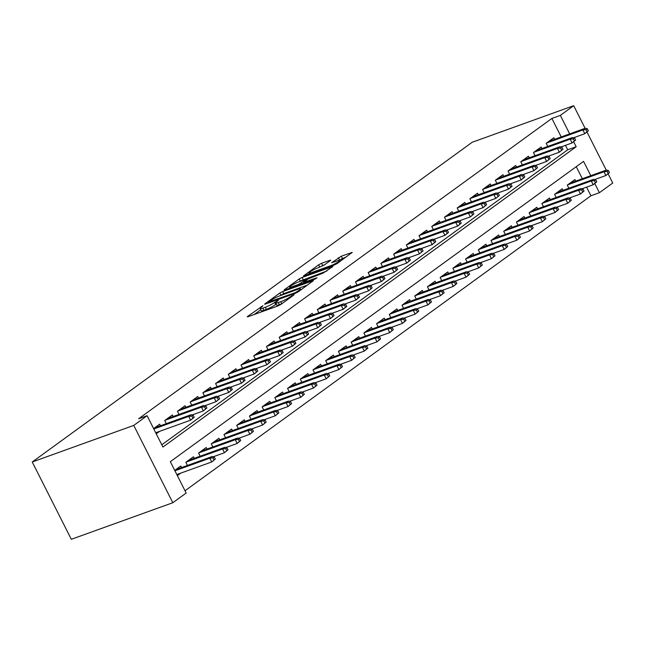<?xml version="1.0" encoding="UTF-8"?>
<svg xmlns="http://www.w3.org/2000/svg" width="645" height="645" viewBox="0 0 645 645"><rect width="100%" height="100%" fill="white"/><g stroke="black" fill="none" stroke-linecap="round" stroke-linejoin="round"><path stroke-width="0.97" d="M262.958 305.714L247.656 316.405L247.245 316.848L248.067 316.711L277.963 305.94L280.865 304.432L294.128 294.797L290.089 296.885A7.426 1.048 -26.8 0 1 280.785 301.699L278.293 302.594A7.426 1.048 -26.8 0 1 275.657 303.045A7.426 1.048 -26.8 0 1 276.971 301.61L278.398 300.143L274.649 302.449A7.426 1.048 -26.8 0 1 265.337 307.262L262.846 308.165A7.426 1.048 -26.8 0 1 260.209 308.608A7.426 1.048 -26.8 0 1 261.531 307.173L262.958 305.714M330.321 260.62L330.732 260.169L329.901 260.314L321.516 263.329L318.614 264.837L303.472 275.987L334.183 265.079L337.093 263.571L352.235 252.421L341.278 256.21L331.659 262.749L337.504 260.798A6.208 0.879 -26.8 0 1 339.705 260.427A6.208 0.879 -26.8 0 1 336.819 262.773A6.208 0.879 -26.8 0 1 330.829 265.651L311.148 272.738A6.208 0.879 -26.8 0 1 308.947 273.117A6.208 0.879 -26.8 0 1 311.833 270.763A6.208 0.879 -26.8 0 1 317.824 267.885L324.016 265.2L330.321 260.62M561.215 136.925L551.878 118.438L560.336 115.391L573.687 105.691L472.188 142.271L32.25 461.981L71.313 539.309L172.812 502.729L186.163 493.03L170.328 461.683L583.564 161.371L590.788 175.674M551.878 118.438L138.643 418.75L147.1 415.703L133.749 425.41L32.25 461.981M282.704 291.54L279.793 293.048L265.071 303.747L264.66 304.198L265.482 304.061L295.37 293.29L298.28 291.782L313.414 280.631L282.704 291.54L283.76 293.628L280.043 295.724M284.477 289.645L299.199 278.938L302.11 277.439L332.828 266.53L323.201 273.061L308.173 278.93L303.577 282.421L317.026 277.737L315.276 279.003L284.888 289.952L284.066 290.097L284.477 289.645L284.671 290.024M160.436 425.765L159.646 424.2L153.615 428.586M173.15 416.517L172.36 414.961L164.733 420.508L166.321 423.644M185.865 407.277L185.075 405.721L177.448 411.268L179.036 414.404M198.579 398.038L197.797 396.481L190.162 402.029L191.75 405.157M211.294 388.798L210.512 387.242L202.877 392.781L204.465 395.917M224.008 379.558L223.226 378.002L215.591 383.541L217.18 386.678M236.723 370.319L235.941 368.763L228.306 374.302L229.894 377.438M249.438 361.079L248.656 359.523L241.028 365.062L242.609 368.198M262.152 351.839L261.37 350.275L253.743 355.822L255.323 358.959M274.875 342.6L274.085 341.036L266.458 346.583L268.038 349.719M287.589 333.36L286.799 331.796L279.172 337.343L280.752 340.479M300.304 324.121L299.514 322.556L291.887 328.103L293.467 331.24M313.019 314.873L312.228 313.317L304.601 318.864L306.182 322M325.733 305.633L324.943 304.077L317.316 309.624L318.896 312.761M338.448 296.394L337.658 294.838L330.03 300.385L331.611 303.513M351.162 287.154L350.372 285.598L342.745 291.145L344.325 294.273M363.877 277.914L363.087 276.358L355.459 281.897L357.04 285.034M376.591 268.675L375.801 267.119L368.174 272.658L369.754 275.794M389.306 259.435L388.516 257.879L380.889 263.418L382.477 266.554M402.02 250.196L401.23 248.639L393.603 254.178L395.192 257.315M414.735 240.956L413.945 239.392L406.318 244.939L407.906 248.075M427.45 231.716L426.659 230.152L419.032 235.699L420.621 238.835M440.164 222.477L439.382 220.912L431.747 226.459L433.335 229.596M452.879 213.237L452.097 211.673L444.461 217.22L446.05 220.356M465.593 203.989L464.811 202.433L457.176 207.98L458.764 211.117M478.308 194.75L477.526 193.194L469.891 198.741L471.479 201.877M491.022 185.51L490.24 183.954L482.605 189.501L484.193 192.629M503.737 176.27L502.955 174.714L495.328 180.253L496.908 183.39M516.46 167.031L515.669 165.475L508.042 171.014L509.623 174.15M529.174 157.791L528.384 156.235L520.757 161.774L522.337 164.91M541.889 148.552L541.099 146.995L533.471 152.534L535.052 155.671M161.79 444.784L567.713 149.793L565.463 145.335M156.251 433.811L159.686 431.312M547.766 146.431L546.186 143.295L553.813 137.748L554.603 139.312M185.018 490.764L590.941 195.766L586.579 187.139M582.33 178.721L576.251 166.684M177.367 475.607L180.802 473.116M181.551 467.56L180.761 465.996L174.722 470.382M187.429 465.44L185.849 462.304L193.476 456.757L194.266 458.321M200.144 456.2L198.563 453.064L206.19 447.517L206.981 449.073M212.858 446.961L211.278 443.825L218.905 438.278L219.695 439.834M225.573 437.713L223.992 434.585L231.619 429.038L232.41 430.594M238.295 428.474L236.707 425.345L244.334 419.798L245.124 421.354M251.01 419.234L249.422 416.098L257.049 410.559L257.839 412.115M263.724 409.994L262.136 406.858L269.763 401.319L270.553 402.875M276.439 400.755L274.851 397.618L282.478 392.079L283.268 393.635M289.154 391.515L287.565 388.379L295.2 382.84L295.982 384.396M301.868 382.275L300.28 379.139L307.915 373.592L308.697 375.156M314.583 373.036L312.994 369.899L320.63 364.352L321.412 365.917M327.297 363.796L325.709 360.66L333.344 355.113L334.126 356.677M340.012 354.557L338.432 351.42L346.059 345.873L346.841 347.437M352.726 345.317L351.146 342.181L358.773 336.634L359.555 338.19M365.441 336.077L363.861 332.941L371.488 327.394L372.278 328.95M378.155 326.83L376.575 323.701L384.202 318.154L384.992 319.71M390.87 317.59L389.29 314.454L396.917 308.915L397.707 310.471M403.585 308.35L402.004 305.214L409.631 299.675L410.422 301.231M416.299 299.111L414.719 295.974L422.346 290.435L423.136 291.992M429.014 289.871L427.433 286.735L435.061 281.196L435.851 282.752M441.728 280.631L440.148 277.495L447.775 271.948L448.565 273.512M454.443 271.392L452.863 268.256L460.49 262.709L461.28 264.273M467.157 262.152L465.577 259.016L473.204 253.469L473.994 255.033M479.88 252.913L478.292 249.776L485.919 244.229L486.709 245.793M492.595 243.673L491.006 240.537L498.633 234.99L499.424 236.554M505.309 234.433L503.721 231.297L511.348 225.75L512.138 227.306M518.024 225.194L516.435 222.057L524.062 216.51L524.853 218.066M530.738 215.946L529.15 212.818L536.785 207.271L537.567 208.827M543.453 206.706L541.865 203.57L549.5 198.031L550.282 199.587M556.167 197.467L554.579 194.33L562.214 188.792L562.996 190.348M568.882 188.227L567.294 185.091L574.929 179.552L575.711 181.108M608.138 173.892L612.75 183.019L599.399 192.718L594.787 183.591M590.941 195.766L599.399 192.718M606.227 170.111L587.023 132.088M585.12 128.315L573.687 105.691M147.1 415.703L162.935 447.05L576.178 146.746L573.679 141.795M569.68 133.878L560.336 115.391M133.749 425.41L172.812 502.729M567.713 149.793L576.178 146.746M260.209 308.608L261.265 310.697A7.426 1.048 -26.8 0 0 263.902 310.253L262.846 308.165M276.221 304.158L275.697 304.537A7.426 1.048 -26.8 0 1 266.393 309.35L263.902 310.253M275.657 303.045L276.713 305.133A7.426 1.048 -26.8 0 0 279.35 304.69L278.293 302.594M281.68 303.843L279.35 304.69M260.774 309.729L254.211 314.502M307.512 285.074L283.76 293.628M268.763 301.916L295.289 292.677L299.135 290.306A7.426 1.048 -26.8 0 0 300.457 288.871A7.426 1.048 -26.8 0 0 297.821 289.315L279.882 295.781A7.426 1.048 -26.8 0 0 270.578 300.594L268.763 301.916M299.449 281.623L300.256 281.035L299.199 278.938M326.918 270.964L300.256 281.035M298.498 281.962A6.208 0.879 -26.8 0 0 292.507 284.84A6.208 0.879 -26.8 0 0 289.621 287.186A6.208 0.879 -26.8 0 0 291.822 286.815L298.756 284.316L305.851 279.769L306.262 279.325L305.432 279.462L298.498 281.962M346.325 256.863L338.512 260.475M324.822 264.611L318.856 267.514M215.293 459.038L214.237 456.95L212.971 457.877L214.019 459.966L215.293 459.038L211.737 461.965L209.835 458.2L212.124 456.539L175.73 469.657M212.971 457.877L209.835 458.2L174.924 470.785M214.019 459.966L211.737 461.965L176.827 474.543M212.124 456.539L214.237 456.95M194.177 417.242L193.129 415.154L191.855 416.081L192.911 418.17L194.177 417.242L190.622 420.169L188.727 416.404L153.808 428.99M192.911 418.17L190.622 420.169L155.711 432.747M191.855 416.081L188.727 416.404L191.017 414.743L154.615 427.861M193.129 415.154L191.017 414.743M228.008 449.799L226.951 447.711L225.686 448.638L226.742 450.726L228.008 449.799L224.452 452.726L222.549 448.96L224.839 447.299L188.445 460.417M225.686 448.638L222.549 448.96L186.155 462.078M226.742 450.726L224.452 452.726L213.253 456.757M224.839 447.299L226.951 447.711M240.722 440.559L239.666 438.471L238.4 439.398L239.456 441.486L240.722 440.559L237.167 443.486L235.264 439.721L237.553 438.06L201.159 451.178M238.4 439.398L235.264 439.721L198.87 452.838M239.456 441.486L237.167 443.486L225.968 447.517M237.553 438.06L239.666 438.471M253.437 431.32L252.38 429.231L251.115 430.159L252.171 432.247L253.437 431.32L249.881 434.246L247.978 430.481L250.268 428.82L213.874 441.93M251.115 430.159L247.978 430.481L211.584 443.599M252.171 432.247L249.881 434.246L238.682 438.278M250.268 428.82L252.38 429.231M266.151 422.08L265.095 419.992L263.829 420.919L264.885 423.007L266.151 422.08L262.596 425.007L260.701 421.241L262.983 419.581L226.589 432.69M263.829 420.919L260.701 421.241L224.307 434.359M264.885 423.007L262.596 425.007L251.397 429.038M262.983 419.581L265.095 419.992M206.9 408.003L205.844 405.915L204.57 406.842L205.626 408.93L206.9 408.003L203.336 410.93L201.442 407.164L165.047 420.282M205.626 408.93L203.336 410.93L192.137 414.961M204.57 406.842L201.442 407.164L203.731 405.503L167.337 418.613M205.844 405.915L203.731 405.503M219.614 398.763L218.558 396.675L217.284 397.602L218.341 399.69L219.614 398.763L216.051 401.69L214.156 397.925L177.762 411.042M218.341 399.69L216.051 401.69L204.852 405.721M217.284 397.602L214.156 397.925L216.446 396.264L180.052 409.373M218.558 396.675L216.446 396.264M232.329 389.524L231.273 387.435L229.999 388.355L231.055 390.451L232.329 389.524L228.765 392.442L226.871 388.685L190.477 401.803M231.055 390.451L228.765 392.442L217.567 396.481M229.999 388.355L226.871 388.685L229.16 387.024L192.766 400.134M231.273 387.435L229.16 387.024M245.044 380.284L243.987 378.196L242.714 379.115L243.77 381.211L245.044 380.284L241.488 383.203L239.585 379.445L203.191 392.555M243.77 381.211L241.488 383.203L230.281 387.242M242.714 379.115L239.585 379.445L241.875 377.785L205.481 390.894M243.987 378.196L241.875 377.785M278.866 412.84L277.818 410.752L276.544 411.671L277.6 413.768L278.866 412.84L275.31 415.759L273.416 412.002L275.697 410.341L239.303 423.451M276.544 411.671L273.416 412.002L237.021 425.12M277.6 413.768L275.31 415.759L264.111 419.798M275.697 410.341L277.818 410.752M257.758 371.044L256.702 368.956L255.428 369.875L256.484 371.963L257.758 371.044L254.203 373.963L252.3 370.206L215.906 383.315M256.484 371.963L254.203 373.963L243.004 378.002M255.428 369.875L252.3 370.206L254.59 368.537L218.195 381.655M256.702 368.956L254.59 368.537M291.588 403.601L290.532 401.512L289.258 402.432L290.315 404.528L291.588 403.601L288.025 406.519L286.13 402.762L288.42 401.101L252.026 414.211M289.258 402.432L286.13 402.762L249.736 415.872M290.315 404.528L288.025 406.519L276.826 410.559M288.42 401.101L290.532 401.512M270.473 361.805L269.417 359.717L268.143 360.636L269.199 362.724L270.473 361.805L266.917 364.723L265.014 360.966L228.62 374.076M269.199 362.724L266.917 364.723L255.718 368.763M268.143 360.636L265.014 360.966L267.304 359.297L230.91 372.415M269.417 359.717L267.304 359.297M304.303 394.361L303.247 392.273L301.973 393.192L303.029 395.28L304.303 394.361L300.739 397.28L298.845 393.523L301.134 391.854L264.74 404.971M301.973 393.192L298.845 393.523L262.45 406.632M303.029 395.28L300.739 397.28L289.541 401.319M301.134 391.854L303.247 392.273M283.187 352.565L282.131 350.477L280.857 351.396L281.913 353.484L283.187 352.565L279.632 355.484L277.729 351.727L241.335 364.836M281.913 353.484L279.632 355.484L268.433 359.523M280.857 351.396L277.729 351.727L280.019 350.058L243.625 363.175M282.131 350.477L280.019 350.058M317.017 385.121L315.961 383.033L314.687 383.952L315.744 386.041L317.017 385.121L313.454 388.04L311.559 384.283L313.849 382.614L277.455 395.732M314.687 383.952L311.559 384.283L275.165 397.393M315.744 386.041L313.454 388.04L302.255 392.079M313.849 382.614L315.961 383.033M295.902 343.325L294.846 341.229L293.572 342.156L294.628 344.245L295.902 343.325L292.346 346.244L290.444 342.479L254.049 355.597M294.628 344.245L292.346 346.244L281.147 350.283M293.572 342.156L290.444 342.479L292.733 340.818L256.339 353.936M294.846 341.229L292.733 340.818M329.732 375.882L328.676 373.786L327.402 374.713L328.458 376.801L329.732 375.882L326.168 378.8L324.274 375.043L326.564 373.374L290.169 386.492M327.402 374.713L324.274 375.043L287.88 388.153M328.458 376.801L326.168 378.8L314.97 382.84M326.564 373.374L328.676 373.786M308.616 334.086L307.56 331.99L306.286 332.917L307.342 335.005L308.616 334.086L305.061 337.004L303.158 333.239L266.764 346.357M307.342 335.005L305.061 337.004L293.862 341.044M306.286 332.917L303.158 333.239L305.448 331.578L269.054 344.696M307.56 331.99L305.448 331.578M342.447 366.642L341.39 364.546L340.117 365.473L341.173 367.561L342.447 366.642L338.891 369.561L336.988 365.796L339.278 364.135L302.884 377.252M340.117 365.473L336.988 365.796L300.594 378.913M341.173 367.561L338.891 369.561L327.684 373.6M339.278 364.135L341.39 364.546M321.331 324.838L320.275 322.75L319.001 323.677L320.057 325.765L321.331 324.838L317.775 327.765L315.873 324L279.478 337.117M320.057 325.765L317.775 327.765L306.577 331.796M319.001 323.677L315.873 324L318.162 322.339L281.768 335.456M320.275 322.75L318.162 322.339M355.161 357.403L354.105 355.306L352.831 356.233L353.887 358.322L355.161 357.403L351.606 360.321L349.703 356.556L351.993 354.895L315.599 368.013M352.831 356.233L349.703 356.556L313.309 369.674M353.887 358.322L351.606 360.321L340.407 364.352M351.993 354.895L354.105 355.306M334.046 315.599L332.989 313.51L331.715 314.438L332.772 316.526L334.046 315.599L330.49 318.525L328.587 314.76L292.193 327.878M332.772 316.526L330.49 318.525L319.291 322.556M331.715 314.438L328.587 314.76L330.877 313.099L294.483 326.217M332.989 313.51L330.877 313.099M367.876 348.155L366.82 346.067L365.546 346.994L366.602 349.082L367.876 348.155L364.32 351.082L362.417 347.316L364.707 345.656L328.313 358.773M365.546 346.994L362.417 347.316L326.023 360.434M366.602 349.082L364.32 351.082L353.121 355.113M364.707 345.656L366.82 346.067M346.76 306.359L345.704 304.271L344.43 305.198L345.486 307.286L346.76 306.359L343.204 309.286L341.302 305.52L304.908 318.638M345.486 307.286L343.204 309.286L332.006 313.317M344.43 305.198L341.302 305.52L343.592 303.86L307.197 316.969M345.704 304.271L343.592 303.86M380.59 338.915L379.534 336.827L378.26 337.754L379.316 339.842L380.59 338.915L377.035 341.842L375.132 338.077L377.422 336.416L341.028 349.534M378.26 337.754L375.132 338.077L338.738 351.194M379.316 339.842L377.035 341.842L365.836 345.873M377.422 336.416L379.534 336.827M359.475 297.119L358.418 295.031L357.153 295.958L358.201 298.046L359.475 297.119L355.919 300.046L354.016 296.281L317.622 309.398M358.201 298.046L355.919 300.046L344.72 304.077M357.153 295.958L354.016 296.281L356.306 294.62L319.912 307.73M358.418 295.031L356.306 294.62M393.305 329.676L392.249 327.587L390.975 328.515L392.031 330.603L393.305 329.676L389.749 332.602L387.847 328.837L390.136 327.176L353.742 340.286M390.975 328.515L387.847 328.837L351.452 341.955M392.031 330.603L389.749 332.602L378.55 336.634M390.136 327.176L392.249 327.587M372.189 287.88L371.133 285.791L369.867 286.719L370.923 288.807L372.189 287.88L368.634 290.806L366.731 287.041L330.337 300.159M370.923 288.807L368.634 290.806L357.435 294.838M369.867 286.719L366.731 287.041L369.021 285.38L332.627 298.49M371.133 285.791L369.021 285.38M406.019 320.436L404.963 318.348L403.689 319.275L404.746 321.363L406.019 320.436L402.464 323.363L400.561 319.597L402.851 317.937L366.457 331.046M403.689 319.275L400.561 319.597L364.167 332.715M404.746 321.363L402.464 323.363L391.265 327.394M402.851 317.937L404.963 318.348M384.904 278.64L383.848 276.552L382.582 277.471L383.638 279.567L384.904 278.64L381.348 281.559L379.445 277.802L343.051 290.919M383.638 279.567L381.348 281.559L370.149 285.598M382.582 277.471L379.445 277.802L381.735 276.141L345.341 289.25M383.848 276.552L381.735 276.141M418.734 311.196L417.678 309.108L416.404 310.027L417.46 312.124L418.734 311.196L415.178 314.123L413.276 310.358L415.565 308.697L379.171 321.807M416.404 310.027L413.276 310.358L376.882 323.476M417.46 312.124L415.178 314.123L403.98 318.154M415.565 308.697L417.678 309.108M397.618 269.4L396.562 267.312L395.296 268.231L396.353 270.328L397.618 269.4L394.063 272.319L392.16 268.562L355.766 281.672M396.353 270.328L394.063 272.319L382.864 276.358M395.296 268.231L392.16 268.562L394.45 266.893L358.056 280.011M396.562 267.312L394.45 266.893M431.449 301.957L430.392 299.869L429.119 300.788L430.175 302.884L431.449 301.957L427.893 304.875L425.99 301.118L428.28 299.457L391.886 312.567M429.119 300.788L425.99 301.118L389.596 314.236M430.175 302.884L427.893 304.875L416.694 308.915M428.28 299.457L430.392 299.869M410.333 260.161L409.277 258.073L408.011 258.992L409.067 261.08L410.333 260.161L406.777 263.079L404.883 259.322L368.489 272.432M409.067 261.08L406.777 263.079L395.579 267.119M408.011 258.992L404.883 259.322L407.164 257.653L370.77 270.771M409.277 258.073L407.164 257.653M444.163 292.717L443.107 290.629L441.833 291.548L442.889 293.644L444.163 292.717L440.608 295.636L438.705 291.879L440.995 290.21L404.6 303.327M441.833 291.548L438.705 291.879L402.311 304.988M442.889 293.644L440.608 295.636L429.409 299.675M440.995 290.21L443.107 290.629M423.047 250.921L421.991 248.833L420.725 249.752L421.782 251.84L423.047 250.921L419.492 253.84L417.597 250.083L381.203 263.192M421.782 251.84L419.492 253.84L408.293 257.879M420.725 249.752L417.597 250.083L419.879 248.414L383.485 261.531M421.991 248.833L419.879 248.414M456.878 283.478L455.822 281.389L454.556 282.308L455.604 284.397L456.878 283.478L453.322 286.396L451.419 282.639L453.709 280.97L417.315 294.088M454.556 282.308L451.419 282.639L415.025 295.749M455.604 284.397L453.322 286.396L442.123 290.435M453.709 280.97L455.822 281.389M435.762 241.681L434.714 239.585L433.44 240.512L434.496 242.601L435.762 241.681L432.206 244.6L430.312 240.843L393.918 253.953M434.496 242.601L432.206 244.6L421.008 248.639M433.44 240.512L430.312 240.843L432.593 239.174L396.199 252.292M434.714 239.585L432.593 239.174M469.592 274.238L468.536 272.15L467.27 273.069L468.326 275.157L469.592 274.238L466.037 277.156L464.134 273.399L466.424 271.73L430.03 284.848M467.27 273.069L464.134 273.399L427.74 286.509M468.326 275.157L466.037 277.156L454.838 281.196M466.424 271.73L468.536 272.15M448.485 232.442L447.428 230.346L446.155 231.273L447.211 233.361L448.485 232.442L444.921 235.361L443.026 231.595L406.632 244.713M447.211 233.361L444.921 235.361L433.722 239.4M446.155 231.273L443.026 231.595L445.316 229.934L408.922 243.052M447.428 230.346L445.316 229.934M482.307 264.998L481.251 262.902L479.985 263.829L481.041 265.917L482.307 264.998L478.751 267.917L476.849 264.16L479.138 262.491L442.744 275.608M479.985 263.829L476.849 264.16L440.454 277.269M481.041 265.917L478.751 267.917L467.552 271.956M479.138 262.491L481.251 262.902M461.199 223.202L460.143 221.106L458.869 222.033L459.925 224.121L461.199 223.202L457.636 226.121L455.741 222.356L419.347 235.473M459.925 224.121L457.636 226.121L446.437 230.152M458.869 222.033L455.741 222.356L458.031 220.695L421.637 233.812M460.143 221.106L458.031 220.695M495.021 255.759L493.965 253.662L492.699 254.59L493.756 256.678L495.021 255.759L491.466 258.677L489.563 254.912L491.853 253.251L455.459 266.369M492.699 254.59L489.563 254.912L453.169 268.03M493.756 256.678L491.466 258.677L480.267 262.717M491.853 253.251L493.965 253.662M473.914 213.955L472.858 211.866L471.584 212.794L472.64 214.882L473.914 213.955L470.35 216.881L468.455 213.116L432.061 226.234M472.64 214.882L470.35 216.881L459.151 220.912M471.584 212.794L468.455 213.116L470.745 211.455L434.351 224.573M472.858 211.866L470.745 211.455M507.736 246.511L506.68 244.423L505.414 245.35L506.47 247.438L507.736 246.511L504.18 249.438L502.286 245.672L504.567 244.012L468.173 257.129M505.414 245.35L502.286 245.672L465.892 258.79M506.47 247.438L504.18 249.438L492.982 253.469M504.567 244.012L506.68 244.423M486.628 204.715L485.572 202.627L484.298 203.554L485.354 205.642L486.628 204.715L483.073 207.642L481.17 203.876L444.776 216.994M485.354 205.642L483.073 207.642L471.866 211.673M484.298 203.554L481.17 203.876L483.46 202.216L447.066 215.333M485.572 202.627L483.46 202.216M520.451 237.271L519.402 235.183L518.129 236.11L519.185 238.198L520.451 237.271L516.895 240.198L515 236.433L517.282 234.772L480.888 247.89M518.129 236.11L515 236.433L478.606 249.55M519.185 238.198L516.895 240.198L505.696 244.229M517.282 234.772L519.402 235.183M499.343 195.475L498.287 193.387L497.013 194.314L498.069 196.403L499.343 195.475L495.787 198.402L493.885 194.637L457.49 207.755M498.069 196.403L495.787 198.402L484.589 202.433M497.013 194.314L493.885 194.637L496.174 192.976L459.78 206.086M498.287 193.387L496.174 192.976M533.173 228.032L532.117 225.944L530.843 226.871L531.899 228.959L533.173 228.032L529.61 230.958L527.715 227.193L530.005 225.532L493.602 238.65M530.843 226.871L527.715 227.193L491.321 240.311M531.899 228.959L529.61 230.958L518.411 234.99M530.005 225.532L532.117 225.944M512.057 186.236L511.001 184.148L509.727 185.075L510.784 187.163L512.057 186.236L508.502 189.162L506.599 185.397L470.205 198.515M510.784 187.163L508.502 189.162L497.303 193.194M509.727 185.075L506.599 185.397L508.889 183.736L472.495 196.846M511.001 184.148L508.889 183.736M545.888 218.792L544.832 216.704L543.558 217.631L544.614 219.719L545.888 218.792L542.324 221.719L540.429 217.954L542.719 216.293L506.325 229.402M543.558 217.631L540.429 217.954L504.035 231.071M544.614 219.719L542.324 221.719L531.125 225.75M542.719 216.293L544.832 216.704M524.772 176.996L523.716 174.908L522.442 175.827L523.498 177.923L524.772 176.996L521.216 179.923L519.314 176.158L482.92 189.275M523.498 177.923L521.216 179.923L510.018 183.954M522.442 175.827L519.314 176.158L521.603 174.497L485.209 187.606M523.716 174.908L521.603 174.497M558.602 209.552L557.546 207.464L556.272 208.391L557.328 210.48L558.602 209.552L555.039 212.479L553.144 208.714L555.434 207.053L519.04 220.163M556.272 208.391L553.144 208.714L516.75 221.832M557.328 210.48L555.039 212.479L543.84 216.51M555.434 207.053L557.546 207.464M537.487 167.756L536.43 165.668L535.157 166.587L536.213 168.684L537.487 167.756L533.931 170.675L532.028 166.918L495.634 180.036M536.213 168.684L533.931 170.675L522.732 174.714M535.157 166.587L532.028 166.918L534.318 165.257L497.924 178.367M536.43 165.668L534.318 165.257M571.317 200.313L570.261 198.225L568.987 199.144L570.043 201.24L571.317 200.313L567.753 203.231L565.859 199.474L568.148 197.813L531.754 210.923M568.987 199.144L565.859 199.474L529.464 212.592M570.043 201.24L567.753 203.231L556.554 207.271M568.148 197.813L570.261 198.225M550.201 158.517L549.145 156.429L547.871 157.348L548.927 159.444L550.201 158.517L546.646 161.435L544.743 157.678L508.349 170.788M548.927 159.444L546.646 161.435L535.447 165.475M547.871 157.348L544.743 157.678L547.033 156.009L510.638 169.127M549.145 156.429L547.033 156.009M584.031 191.073L582.975 188.985L581.701 189.904L582.757 192L584.031 191.073L580.476 193.992L578.573 190.235L580.863 188.574L544.469 201.683M581.701 189.904L578.573 190.235L542.179 203.344M582.757 192L580.476 193.992L569.269 198.031M580.863 188.574L582.975 188.985M562.916 149.277L561.86 147.189L560.586 148.108L561.642 150.196L562.916 149.277L559.36 152.196L557.457 148.439L521.063 161.548M561.642 150.196L559.36 152.196L548.161 156.235M560.586 148.108L557.457 148.439L559.747 146.77L523.353 159.887M561.86 147.189L559.747 146.77M596.746 181.834L595.69 179.745L594.416 180.665L595.472 182.753L596.746 181.834L593.19 184.752L591.288 180.995L593.577 179.326L557.183 192.444M594.416 180.665L591.288 180.995L554.894 194.105M595.472 182.753L593.19 184.752L581.992 188.792M593.577 179.326L595.69 179.745M575.63 140.038L574.574 137.949L573.3 138.869L574.356 140.957L575.63 140.038L572.075 142.956L570.172 139.199L533.778 152.309M574.356 140.957L572.075 142.956L560.876 146.995M573.3 138.869L570.172 139.199L572.462 137.53L536.068 150.648M574.574 137.949L572.462 137.53M609.461 172.594L608.404 170.506L607.13 171.425L608.187 173.513L609.461 172.594L605.905 175.513L604.002 171.755L606.292 170.087L569.898 183.204M607.13 171.425L604.002 171.755L567.608 184.865M608.187 173.513L605.905 175.513L594.706 179.552M606.292 170.087L608.404 170.506M588.345 130.798L587.289 128.702L586.015 129.629L587.071 131.717L588.345 130.798L584.789 133.717L582.887 129.959L546.492 143.069M587.071 131.717L584.789 133.717L573.59 137.756M586.015 129.629L582.887 129.959L585.176 128.291L548.782 141.408M587.289 128.702L585.176 128.291M261.233 307.391L260.919 306.762M292.12 296.257L291.806 295.636M276.681 301.828L276.358 301.199M266.393 309.35L265.337 307.262M275.697 304.537L274.649 302.449M281.817 303.747L280.785 301.699M290.403 297.506L290.089 296.885M312.817 281.212L312.591 280.769M280.849 295.136L279.793 293.048M269.328 302.674L269.054 302.126M295.563 293.217L295.289 292.677M297.619 292.201L297.329 291.621M299.449 290.927L299.135 290.306M303.166 279.527L302.11 277.439M332.223 267.111L331.998 266.667M304.674 282.824L304.4 282.284M292.096 287.356L291.822 286.815M299.03 284.856L298.756 284.316M302.134 283.736L301.667 282.808M306.165 280.398L305.851 279.769M311.422 273.278L311.148 272.738M331.103 266.192L330.829 265.651M339.423 259.806L338.367 257.718M342.334 258.298L341.278 256.21M351.63 253.009L351.412 252.566M319.662 266.925L318.614 264.837M322.573 265.426L321.516 263.329M330.127 260.757L329.901 260.314M268.796 302.86L268.481 302.231M300.941 289.847L300.457 288.871M303.924 283.099L303.577 282.421M290.073 288.081L289.621 287.186M306.625 280.059L306.262 279.325M309.398 274.012L308.947 273.117M340.173 261.338L339.705 260.427"/></g></svg>
